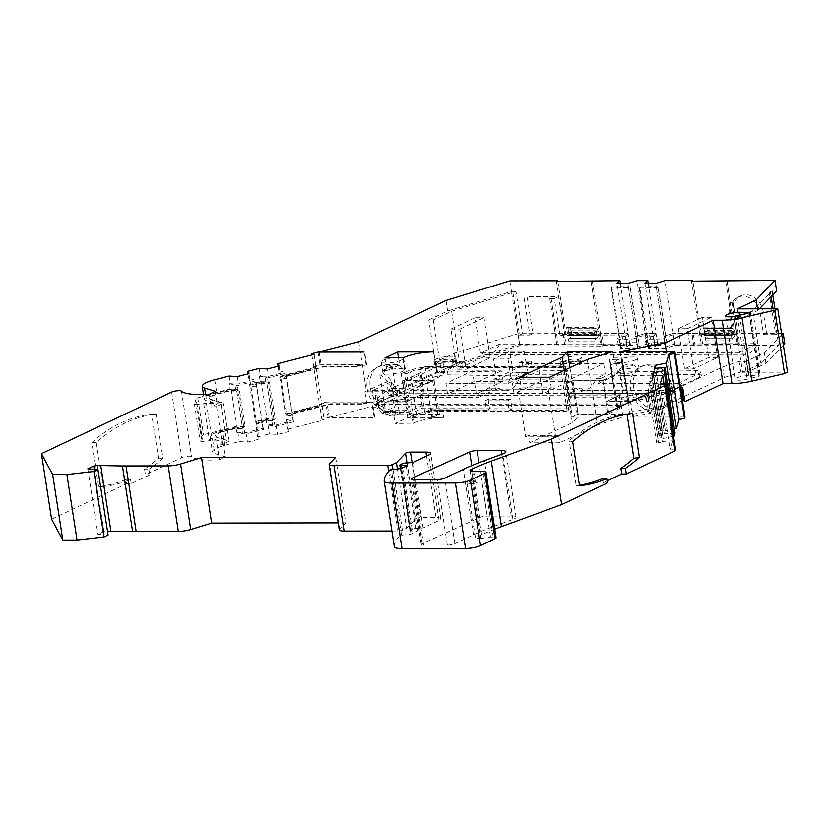 <?xml version="1.0" encoding="UTF-8"?>
<svg xmlns="http://www.w3.org/2000/svg" width="829" height="829" viewBox="0 0 829 829"><rect width="100%" height="100%" fill="white"/><g stroke="black" fill="none" stroke-linecap="round" stroke-linejoin="round"><path stroke-width="0.62" stroke-dasharray="4.14 3.11" d="M632.05 365.63A5.471 1.161 -8.8 0 0 632.786 364.573A5.471 1.161 -8.8 0 0 628.465 364.345A5.471 1.161 -8.8 0 0 623.056 365.651A5.471 1.161 -8.8 0 0 622.237 366.2A5.471 1.161 -8.8 0 0 625.501 367.029A5.471 1.161 -8.8 0 0 632.05 365.63M619.377 370.936A10.943 2.332 171.2 0 1 630.185 368.325A10.943 2.332 171.2 0 1 638.848 368.781A10.943 2.332 171.2 0 1 639.18 369.247A10.943 2.332 171.2 0 1 637.356 370.905A10.943 2.332 171.2 0 1 625.398 373.63A10.943 2.332 171.2 0 1 617.553 372.594A10.943 2.332 171.2 0 1 617.74 372.055A10.943 2.332 171.2 0 1 619.377 370.936M397.433 366.024A5.471 1.161 -8.8 0 0 398.179 364.967A5.471 1.161 -8.8 0 0 393.848 364.739A5.471 1.161 -8.8 0 0 388.449 366.045A5.471 1.161 -8.8 0 0 387.62 366.605A5.471 1.161 -8.8 0 0 390.894 367.434A5.471 1.161 -8.8 0 0 397.433 366.024M384.77 371.33A10.943 2.332 171.2 0 1 395.578 368.729A10.943 2.332 171.2 0 1 404.231 369.185A10.943 2.332 171.2 0 1 404.573 369.641A10.943 2.332 171.2 0 1 402.749 371.299A10.943 2.332 171.2 0 1 390.78 374.024A10.943 2.332 171.2 0 1 382.946 372.988A10.943 2.332 171.2 0 1 383.122 372.449A10.943 2.332 171.2 0 1 384.77 371.33M406.832 397.713A10.943 2.332 -8.8 0 0 408.656 396.055A10.943 2.332 -8.8 0 0 400.821 395.029A10.943 2.332 -8.8 0 0 388.853 397.744A10.943 2.332 -8.8 0 0 387.029 399.402A10.943 2.332 -8.8 0 0 394.873 400.438A10.943 2.332 -8.8 0 0 406.832 397.713A10.943 2.332 171.2 0 1 394.873 400.438A10.943 2.332 171.2 0 1 387.029 399.402A10.943 2.332 171.2 0 1 388.853 397.744A10.943 2.332 171.2 0 1 400.821 395.029A10.943 2.332 171.2 0 1 408.656 396.055A10.943 2.332 171.2 0 1 406.832 397.713M641.449 397.319A10.943 2.332 -8.8 0 0 643.273 395.661A10.943 2.332 -8.8 0 0 635.428 394.625A10.943 2.332 -8.8 0 0 623.47 397.35A10.943 2.332 -8.8 0 0 621.646 399.008A10.943 2.332 -8.8 0 0 629.48 400.034A10.943 2.332 -8.8 0 0 641.449 397.319A10.943 2.332 171.2 0 1 629.48 400.034A10.943 2.332 171.2 0 1 621.646 399.008A10.943 2.332 171.2 0 1 623.47 397.35A10.943 2.332 171.2 0 1 635.428 394.625A10.943 2.332 171.2 0 1 643.273 395.661A10.943 2.332 171.2 0 1 641.449 397.319M664.443 342.615L654.558 342.636A5.471 1.161 -8.8 0 0 648.92 343.413A5.471 1.161 -8.8 0 0 646.143 344.895A5.471 1.161 -8.8 0 0 648.537 345.486L658.423 345.465A5.471 1.161 -8.8 0 0 665.925 344.035A5.471 1.161 -8.8 0 0 666.837 343.206A5.471 1.161 -8.8 0 0 664.443 342.615L663.459 336.284L673.075 333.424L700.94 333.382L699.116 334.242A1.098 0.622 -90.1 0 1 699.79 334.667L701.313 344.543L702.577 343.942L692.857 281.155M636.579 342.667L626.693 342.688A5.471 1.161 -8.8 0 0 621.056 343.465A5.471 1.161 -8.8 0 0 618.268 344.947A5.471 1.161 -8.8 0 0 620.672 345.527L630.558 345.517A5.471 1.161 -8.8 0 0 638.061 344.087A5.471 1.161 -8.8 0 0 638.972 343.258A5.471 1.161 -8.8 0 0 636.579 342.667L635.594 336.325L645.211 333.476L655.998 333.455L653.573 336.294A5.471 1.161 -8.8 0 0 647.936 337.082A5.471 1.161 -8.8 0 0 645.159 338.553A5.471 1.161 -8.8 0 0 647.553 339.144L657.438 339.123A5.471 1.161 -8.8 0 0 664.951 337.693A5.471 1.161 -8.8 0 0 665.863 336.864A5.471 1.161 -8.8 0 0 663.459 336.284M592.269 280.73L600.445 333.548L628.133 333.507L629.771 344.066L601.906 344.118L600.642 344.709L599.108 334.833A1.098 0.622 89.9 0 0 598.434 334.419L600.269 333.548L628.133 333.507L625.708 336.346A5.471 1.161 -8.8 0 0 620.071 337.123A5.471 1.161 -8.8 0 0 617.294 338.605A5.471 1.161 -8.8 0 0 619.688 339.196L629.574 339.175A5.471 1.161 -8.8 0 0 637.076 337.745A5.471 1.161 -8.8 0 0 637.988 336.916A5.471 1.161 -8.8 0 0 635.594 336.325M580.435 388.055L568.974 393.464L642.682 393.34A17.502 3.73 -8.8 0 0 666.703 388.76L698.909 373.527A10.943 2.332 -8.8 0 0 700.733 371.869A10.943 2.332 -8.8 0 0 695.448 370.698L613.999 372.169L600.859 378.387A29.543 16.839 -90.1 0 1 598.051 383.682L681.645 383.547A29.543 16.839 -90.1 0 1 670.858 390.428A29.543 16.839 -90.1 0 1 667.987 390.003L584.393 390.148A29.543 16.839 -90.1 0 1 580.435 388.055L575.865 388.055L572.476 389.661L495.504 389.785L498.892 388.19L489.638 388.2A29.543 16.839 89.9 0 0 493.597 390.304L478.758 397.319L478.188 393.62L489.638 388.2M600.859 378.387L596.3 378.397A29.543 16.839 -90.1 0 1 582.694 390.583A29.543 16.839 -90.1 0 1 575.865 388.055M705.023 335.268L732.649 334.906L705.686 334.957A1.648 0.933 89.9 0 0 706.308 333.134A1.648 0.933 89.9 0 0 705.375 331.755A1.648 0.933 89.9 0 0 705.189 331.787L704.702 328.616A4.933 2.819 -90.1 0 1 705.396 328.471A4.933 2.819 -90.1 0 1 708.184 332.719A4.933 2.819 -90.1 0 1 706.173 338.149L733.147 338.108A4.933 2.819 89.9 0 0 735.157 332.667A4.933 2.819 89.9 0 0 732.359 328.419A4.933 2.819 89.9 0 0 731.665 328.574L732.162 331.745A1.648 0.933 -90.1 0 1 732.339 331.714A1.648 0.933 -90.1 0 1 733.271 333.082A1.648 0.933 -90.1 0 1 732.649 334.906L731.986 335.227A1.098 0.622 -90.1 0 1 731.282 334.709A1.098 0.622 -90.1 0 0 731.251 334.615L732.204 340.792A2.186 1.243 -90.1 0 1 733.085 338.108L706.111 338.159A2.186 1.243 89.9 0 0 705.241 340.833L704.277 334.657A1.098 0.622 -90.1 0 1 704.318 334.75A1.098 0.622 89.9 0 0 705.023 335.268L731.986 335.227M733.147 338.108L706.111 338.159M568.393 335.496L596.02 335.144L569.046 335.185A1.648 0.933 89.9 0 0 569.668 333.362A1.648 0.933 89.9 0 0 568.746 331.983A1.648 0.933 89.9 0 0 568.559 332.014L568.072 328.854A4.933 2.819 -90.1 0 1 568.756 328.698A4.933 2.819 -90.1 0 1 571.554 332.947A4.933 2.819 -90.1 0 1 569.544 338.377L596.507 338.336A4.933 2.819 89.9 0 0 598.517 332.906A4.933 2.819 89.9 0 0 595.73 328.647A4.933 2.819 89.9 0 0 595.035 328.802L595.523 331.973A1.648 0.933 -90.1 0 1 595.709 331.942A1.648 0.933 -90.1 0 1 596.642 333.31A1.648 0.933 -90.1 0 1 596.02 335.144L595.357 335.455A1.098 0.622 -90.1 0 1 594.652 334.937A1.098 0.622 -90.1 0 0 594.611 334.843L595.574 341.02A2.186 1.243 -90.1 0 1 596.445 338.336L569.482 338.387A2.186 1.243 89.9 0 0 568.601 341.071L567.647 334.885A1.098 0.622 89.9 0 1 567.678 334.989A1.098 0.622 89.9 0 0 568.393 335.496L595.357 335.455M569.544 338.377L596.445 338.336M784.825 343.807L738.535 343.88L737.271 344.481L735.737 334.605L731.251 334.615M737.271 344.481L701.313 344.543M704.277 334.657L699.79 334.667M498.892 388.19A29.543 16.839 89.9 0 0 505.731 390.708A29.543 16.839 89.9 0 0 519.327 378.521L528.27 374.293L605.243 374.159L596.3 378.397M519.327 378.521L510.073 378.542L523.213 372.325L447.411 371.123A10.943 2.332 -8.8 0 0 431.93 373.983L399.723 389.215A17.502 3.73 -8.8 0 0 396.811 391.868A17.502 3.73 -8.8 0 0 404.479 393.744L478.188 393.62M739.064 352.418L757.519 343.693A28.445 16.217 -90.1 0 1 744.908 354.315A28.445 16.217 -90.1 0 1 739.064 352.418L481.079 352.853L499.535 344.128L757.519 343.693M490.219 357.848L481.224 357.869L457.152 369.257L466.136 369.247L490.219 357.848L484.001 317.704L475.017 317.725L481.224 357.869M684.567 368.874L693.562 368.853L717.634 357.465L708.65 357.486L684.567 368.874L678.35 328.73L687.345 328.709L693.562 368.853M781.757 334.729L764.317 352.76L746.069 361.392L739.085 361.403L722.629 366.967L672.609 390.625L663.563 398.303L646.744 401.516L646.257 398.345L630.724 401.309L606.952 401.35L620.797 394.801L420.344 395.143L406.5 401.692L382.729 401.723L379.651 398.801L391.537 396.531L385.858 391.112L435.878 367.454L442.924 361.9L435.95 361.921L454.199 353.289L518.021 333.693L564.311 333.61L562.487 334.47A1.098 0.622 -90.1 0 1 563.15 334.895L567.647 334.885M646.257 398.345L643.905 396.107L646.744 401.516M672.609 390.625L643.905 396.107M735.737 334.605A1.098 0.622 -90.1 0 0 735.074 334.18L736.898 333.32L781.519 333.248M599.108 334.833L594.611 334.843M600.642 344.709L564.684 344.771L563.15 334.895M738.535 343.88L733.624 312.191A18.051 14.321 64.7 0 1 740.743 295.849A18.051 14.321 64.7 0 1 763.291 312.139L766.566 333.268L778.7 333.248L775.685 334.667L769.146 292.409L770.493 292.409L752.753 310.761L734.432 319.424L742.608 372.252L787.55 372.169M601.906 344.118L600.269 333.548M510.073 378.542A29.543 16.839 89.9 0 1 507.265 383.837L523.783 376.024L523.213 372.325M584.393 390.148L569.544 397.164L643.252 397.039A17.502 3.73 -8.8 0 0 667.272 392.459L699.479 377.226A10.943 2.332 -8.8 0 0 701.303 375.568A10.943 2.332 -8.8 0 0 696.018 374.397L614.579 375.869L598.051 383.682M614.579 375.869L613.999 372.169M783.384 345.289L765.955 363.33L747.706 371.952L740.722 371.972L724.256 377.537L664.713 405.702L632.361 411.868L608.59 411.909L622.434 405.36L421.982 405.702L408.127 412.251L384.366 412.293L377.962 406.189L376.822 398.79L380.148 401.961L379.651 398.801M384.366 412.293L382.729 401.723M385.858 391.112L376.822 398.79M377.962 406.189L437.515 378.024L435.878 367.454M654.558 342.636L653.573 336.294M629.771 344.066L626.89 346.905L637.677 346.895L646.848 344.035L657.635 344.025L654.765 346.864L665.542 346.843L663.915 336.284M654.765 346.864L653.128 336.294M626.693 342.688L625.708 336.346M637.677 346.895L636.05 336.325M626.89 346.905L625.263 336.346A5.471 1.161 -8.8 0 0 619.574 337.268L611.885 287.611L611.377 288.119L630.175 287.58L637.853 337.237L645.387 334.895L649.801 334.885L647.439 337.216L639.75 287.57L639.242 288.077L658.039 287.539L665.728 337.185L673.252 334.843L732.629 335.341L736.898 333.32L733.841 333.921L673.075 333.424L674.713 343.994L702.577 343.942M437.515 378.024L444.562 372.47L437.577 372.48L455.826 363.848L519.648 344.253L565.948 344.18L564.311 333.61L565.927 333.61L557.844 281.383M519.648 344.253L518.021 333.693M646.848 344.035L645.211 333.476L655.998 333.455L653.117 336.305A5.471 1.161 -8.8 0 0 647.439 337.216M657.635 344.025L648.257 283.466M665.542 346.843L674.713 343.994M765.955 363.33L764.317 352.76M747.706 371.952L746.069 361.392M740.722 371.972L739.085 361.403M724.256 377.537L722.629 366.967M664.713 405.702L663.563 398.303M632.361 411.868L630.724 401.309M608.59 411.909L606.952 401.35M622.434 405.36L620.797 394.801M421.982 405.702L420.344 395.143M408.127 412.251L406.5 401.692M444.562 372.47L442.924 361.9M437.577 372.48L435.95 361.921M455.826 363.848L454.199 353.289M564.684 344.771L565.948 344.18M523.783 376.024L447.992 374.822A10.943 2.332 -8.8 0 0 432.51 377.682L400.293 392.915A17.502 3.73 -8.8 0 0 397.381 395.568A17.502 3.73 -8.8 0 0 405.049 397.443L478.758 397.319M507.265 383.837L423.66 383.982L410.003 390.438L493.597 390.304M569.544 397.164L568.974 393.464M681.645 383.547L667.987 390.003M391.537 396.531L380.148 401.961M475.017 317.725L450.935 329.113L457.152 369.257M450.935 329.113L459.919 329.092L466.136 369.247M459.919 329.092L484.001 317.704M687.345 328.709L711.427 317.32L717.634 357.465M711.427 317.32L702.432 317.341L708.65 357.486M702.432 317.341L678.35 328.73M499.535 344.128A28.445 16.217 -90.1 0 1 486.924 354.75A28.445 16.217 -90.1 0 1 481.079 352.853M423.66 383.982A29.543 16.839 -90.1 0 1 412.873 390.873A29.543 16.839 -90.1 0 1 410.003 390.438M571.077 330.823L598.051 330.781A4.933 2.819 89.9 0 0 595.73 328.647A4.933 2.819 89.9 0 0 595.035 328.802L568.072 328.854A4.933 2.819 -90.1 0 1 568.756 328.698A4.933 2.819 -90.1 0 1 571.077 330.823L567.896 332.336A1.098 0.622 89.9 0 0 567.461 333.672L566.476 327.331A2.186 1.243 89.9 0 0 567.689 328.958A2.186 1.243 89.9 0 0 568.01 328.875L594.973 328.833A2.186 1.243 -90.1 0 1 594.652 328.906A2.186 1.243 -90.1 0 1 593.45 327.289L594.424 333.631A1.098 0.622 -90.1 0 1 594.87 332.284L567.896 332.336M595.523 331.973L568.559 332.014M731.613 328.605L704.702 328.616A4.933 2.819 -90.1 0 1 705.396 328.471A4.933 2.819 -90.1 0 1 707.717 330.595L734.681 330.553A4.933 2.819 89.9 0 0 732.359 328.419A4.933 2.819 89.9 0 0 731.665 328.574L704.64 328.647L731.613 328.605A2.186 1.243 -90.1 0 1 731.282 328.678A2.186 1.243 -90.1 0 1 730.08 327.061L731.064 333.393A1.098 0.622 -90.1 0 1 731.499 332.056L704.526 332.097A1.098 0.622 89.9 0 0 704.09 333.445L703.106 327.103A2.186 1.243 89.9 0 0 704.318 328.719A2.186 1.243 89.9 0 0 704.64 328.647M732.162 331.745L705.189 331.787M526.633 363.724L603.605 363.599L570.839 379.091L493.866 379.226L526.633 363.724L528.27 374.293M603.605 363.599L605.243 374.159M570.839 379.091L572.476 389.661M493.866 379.226L495.504 389.785M256.575 386.283A5.471 1.161 -8.8 0 0 250.99 386.863L249.612 384.583L261.259 381.62L269.446 382.159L275.176 419.132L266.979 418.593L255.332 421.557L256.71 423.837A5.471 1.161 171.2 0 1 262.296 423.256L256.575 386.283L255.436 384.407L260.202 383.195L260.119 382.666L255.353 383.879L256.368 385.558L255.56 380.283L249.643 378.532L250.462 383.817L260.171 381.34L259.353 376.065L268.555 376.356L280.181 373.382L278.803 371.102L279.736 370.864L280.554 376.148L316.025 367.112L313.642 366.408L319.953 364.801L361.465 364.729L361.548 365.257L355.942 366.687L355.859 366.159L324.719 366.211L285.456 376.211L286.471 377.9L285.653 372.615L279.736 370.864M260.202 383.195L266.917 383.64L272.637 420.624A5.471 1.161 171.2 0 1 272.617 420.552A5.471 1.161 171.2 0 1 273.529 419.723A5.471 1.161 171.2 0 1 275.176 419.132M269.446 382.159A5.471 1.161 -8.8 0 0 267.808 382.749A5.471 1.161 -8.8 0 0 266.897 383.578A5.471 1.161 -8.8 0 0 266.917 383.64M220.773 402.842A28.445 6.062 171.2 0 1 206.38 402.956L203.747 403.619A6.57 1.399 171.2 0 1 194.4 403.785A6.57 1.399 171.2 0 1 195.489 402.79A6.57 1.399 171.2 0 1 196.722 402.303A32.828 6.995 171.2 0 1 195.634 400.873A32.828 6.995 171.2 0 1 197.768 397.796L231.167 389.278L239.353 389.827L245.083 426.8L236.887 426.261L203.488 434.769A32.828 6.995 -8.8 0 0 201.354 437.847A32.828 6.995 -8.8 0 0 202.442 439.287A6.57 1.399 -8.8 0 0 201.219 439.764A6.57 1.399 -8.8 0 0 200.121 440.759A6.57 1.399 -8.8 0 0 209.478 440.603L212.1 439.93A28.445 6.062 -8.8 0 0 226.493 439.826L220.773 402.842L211.509 400.034A18.601 3.958 171.2 0 1 209.685 398.697A18.601 3.958 171.2 0 1 224.483 392.449L230.11 390.863L230.027 390.335L224.4 391.92A18.601 3.958 -8.8 0 0 209.602 398.169A18.601 3.958 -8.8 0 0 211.426 399.505L223.302 403.112L216.535 406.583A45.906 9.782 171.2 0 1 211.26 406.987L217.167 403.961L206.556 400.739A24.072 5.129 171.2 0 1 204.203 399.008A24.072 5.129 171.2 0 1 208.214 395.36A24.072 5.129 171.2 0 1 216.69 392.428L230.079 389.008L229.26 383.723L238.451 384.014L250.089 381.05L248.71 378.77L249.643 378.532M230.11 390.863L236.825 391.309L242.545 428.292A5.471 1.161 171.2 0 1 242.524 428.22A5.471 1.161 171.2 0 1 243.436 427.391A5.471 1.161 171.2 0 1 245.083 426.8M239.353 389.827A5.471 1.161 -8.8 0 0 237.716 390.418A5.471 1.161 -8.8 0 0 236.804 391.247A5.471 1.161 -8.8 0 0 236.825 391.309M736.857 377.931A8.756 1.865 171.2 0 1 748.867 375.641L760.214 375.858L747.157 379.226A8.756 1.865 171.2 0 1 735.396 379.257A8.756 1.865 171.2 0 1 736.857 377.931M635.646 359.817A10.943 2.332 171.2 0 1 623.677 362.532A10.943 2.332 171.2 0 1 615.843 361.506A10.943 2.332 171.2 0 1 617.667 359.848A10.943 2.332 171.2 0 1 629.625 357.123A10.943 2.332 171.2 0 1 637.47 358.159A10.943 2.332 171.2 0 1 635.646 359.817M401.029 360.211A10.943 2.332 171.2 0 1 389.06 362.926A10.943 2.332 171.2 0 1 381.226 361.9A10.943 2.332 171.2 0 1 383.05 360.242A10.943 2.332 171.2 0 1 395.018 357.517A10.943 2.332 171.2 0 1 402.853 358.553A10.943 2.332 171.2 0 1 401.029 360.211M633.584 386.988A23.523 18.663 64.7 0 1 642.858 365.693A23.523 18.663 64.7 0 1 672.236 386.925A23.523 18.663 64.7 0 1 662.972 408.22A23.523 18.663 64.7 0 1 633.584 386.988M669.231 388.345A23.523 18.663 -115.3 0 0 639.843 367.112A23.523 18.663 -115.3 0 0 630.579 388.407A23.523 18.663 -115.3 0 0 659.957 409.64A23.523 18.663 -115.3 0 0 669.231 388.345M514.229 518.881A10.943 2.332 -8.8 0 0 516.052 517.223A10.943 2.332 -8.8 0 0 511.265 516.052L487.193 516.094A5.471 1.161 -8.8 0 0 479.773 517.493L422.22 543.689A5.471 1.161 -8.8 0 0 421.225 544.549A5.471 1.161 -8.8 0 0 423.629 545.14L447.359 545.099A5.471 1.161 -8.8 0 0 454.862 543.669L473.473 534.871A173.976 37.056 171.2 0 1 494.561 526.156L512.902 519.431A10.943 2.332 -8.8 0 0 514.229 518.881M212.442 438.779A24.072 5.129 171.2 0 1 210.089 437.038A24.072 5.129 171.2 0 1 214.1 433.391A24.072 5.129 171.2 0 1 222.576 430.458L224.866 445.246A24.072 5.129 -8.8 0 0 216.39 448.178A24.072 5.129 -8.8 0 0 212.379 451.826A24.072 5.129 -8.8 0 0 214.732 453.567L225.343 456.779L219.436 459.815L217.146 445.018L223.053 441.992L212.442 438.779L214.732 453.567M394.324 546.622A181.209 38.6 171.2 0 1 400.283 535.368L411.029 534.094L417.661 530.964L411.36 530.974A3.285 0.694 171.2 0 1 409.93 530.622A3.285 0.694 171.2 0 1 410.469 530.125L412.168 529.327A3.285 0.694 171.2 0 1 415.909 528.498L423.101 527.969L439.038 520.425A10.943 2.332 -8.8 0 0 440.862 518.767A10.943 2.332 -8.8 0 0 436.075 517.597L420.614 517.617A3.285 0.694 -8.8 0 0 416.106 518.477A3.285 0.694 -8.8 0 0 415.65 518.767L406.573 528.156L402.397 530.135A3.285 0.694 171.2 0 1 397.889 530.995L391.899 531.006M665.728 337.185A5.471 1.161 -8.8 0 0 665.863 336.864A5.471 1.161 -8.8 0 0 663.894 336.284L673.075 333.424L664.899 280.606M637.853 337.237A5.471 1.161 -8.8 0 0 637.988 336.916A5.471 1.161 -8.8 0 0 636.019 336.336L645.211 333.476L637.035 280.648M509.835 280.865L511.472 291.435L447.65 311.03L428.8 319.942L433.298 319.932L451.618 311.269L515.97 291.425L522.508 333.683L532.85 333.662L527.13 296.689L558.591 296.637L564.311 333.61L560.041 335.631L554.311 298.658L558.591 296.637M511.472 291.435L515.97 291.425M666.361 351.527L672.733 392.677L648.071 397.381L644.931 394.376L645.418 397.547L646.465 398.542L630.496 401.588L606.351 401.63L603.077 380.501L619.636 372.252L622.911 393.381L619.294 395.081L621.263 407.764L608.02 414.023L577.968 414.075L571.347 417.215L570.197 409.816L571.098 409.816L567.015 383.402L573.026 380.552L578.269 414.365L572.248 417.205L571.098 409.816L572 409.816L568.984 411.236L562.197 367.392L528.871 367.444L528.135 362.698L519.151 362.708L519.887 367.465L462.354 367.558L461.618 362.812L452.634 362.822L453.37 367.579L432.759 367.61A16.414 3.492 -8.8 0 0 410.241 371.91L406.635 373.61L401.236 373.62L404.251 372.2L406.542 386.988L403.526 388.418L391.464 388.438L394.469 387.008L406.542 386.988M571.347 417.215L572.248 417.205M367.278 402.231L371.765 402.22L374.138 417.547L328.129 417.619L325.838 402.832L367.351 402.759L361.755 404.189L361.672 403.661L367.278 402.231L367.351 402.759M361.465 364.729L355.859 366.159M622.403 363.589A5.471 1.161 -8.8 0 0 622.382 363.527L621.657 362.18L627.864 402.324L628.6 403.682A5.471 1.161 171.2 0 1 628.62 403.733L622.403 363.589L614.6 363.61L613.947 359.382L610.082 360.563L617.45 404.78L616.279 403.682L609.408 359.309L613.812 357.962L612.828 351.62M616.952 404.935L616.279 403.682M361.755 404.189L330.616 404.241L291.342 414.251L291.259 413.723L292.388 415.588L286.668 378.615L285.539 376.739L324.802 366.739L355.942 366.687M324.802 366.739L324.719 366.211M285.539 376.739L285.456 376.211M255.436 384.407L255.353 383.879M224.193 392.376L224.11 391.848M224.483 392.449L224.4 391.92M394.469 387.008A23.523 18.663 -115.3 0 0 382.843 373.299L382.428 370.646L392.065 366.097L383.008 366.107A23.523 18.663 -115.3 0 0 376.47 367.558A23.523 18.663 -115.3 0 0 368.128 392.894A23.523 18.663 -115.3 0 0 390.044 411.536L399.091 411.526L389.464 416.075L389.05 413.433L386.045 414.852A23.523 18.663 -115.3 0 0 393.423 401.112L405.495 401.091L408.023 417.464L413.422 417.453L417.028 415.743A16.414 3.492 171.2 0 1 439.546 411.453L439.38 410.396A16.414 3.492 171.2 0 0 424.738 412.179L418.189 369.921A16.414 3.492 -8.8 0 1 432.842 368.138L560.487 367.921L567.026 410.179L509.047 410.282L507.576 400.77L485.1 400.811L488.115 399.391L510.581 399.35L512.053 408.852L570.041 408.759L567.026 410.179M439.546 411.453L568.984 411.236M439.38 410.396L486.571 410.314L485.1 400.811M87.791 468.841L97.926 534.332L108.081 535.047M97.926 469.546L107.438 530.974L103.894 531.513L97.926 534.332M335.631 457.349L345.776 522.85L338.211 522.861M339.31 529.907A10.943 2.332 171.2 0 1 339.61 529.223L345.776 522.85M397.392 468.851L406.573 528.156M423.101 527.969L412.956 462.468M417.661 530.964L407.516 465.463M411.029 534.094L400.894 468.592M401.495 534.798L391.35 469.297M400.283 535.368L390.148 469.867M482.198 538.518L480.882 538.518L472.385 483.587A14.114 3.005 -8.8 0 1 466.914 482.83L473.048 479.918A8.642 1.845 171.2 0 0 471.608 481.234A8.642 1.845 171.2 0 0 475.39 482.157L482.022 482.146A6.57 1.399 -8.8 0 0 473.691 483.576L482.198 538.518A6.57 1.399 171.2 0 1 490.519 537.088L493.224 537.078A6.57 1.399 171.2 0 1 496.094 537.783M659.998 384.563L670.133 450.064L675.531 449.349M664.039 384.024L672.837 440.841L670.133 450.064M223.053 441.992L225.343 456.779M236.783 432.323L245.975 432.614L257.612 429.65L256.234 427.37L257.166 427.132L263.083 428.873L263.446 429.484L244.918 434.199L236.783 432.323L235.964 427.039L222.566 430.458L224.856 445.246L239.26 441.577L247.446 442.126L259.083 439.163L257.705 436.883L269.352 433.909L277.549 434.458L289.176 431.494L287.798 429.215L324.201 419.93L321.818 419.225L328.129 417.619M287.259 419.464L293.539 421.816L275.021 426.531L266.876 424.655L276.078 424.945L287.704 421.982L286.326 419.702L287.259 419.464L286.451 414.179L321.911 405.143L324.201 419.93M321.911 405.143L319.528 404.438L321.818 419.225M319.528 404.438L325.838 402.832M413.08 423.432L411.94 416.044L412.541 415.754A21.886 4.663 -8.8 0 1 442.551 410.034L443.702 417.422A21.886 4.663 -8.8 0 0 413.681 423.153L395.101 423.464L407.744 417.484L406.604 410.096L393.962 416.075L395.101 423.464M652.122 375.92L662.267 441.422L672.837 440.841M653.428 375.848L663.127 438.479A5.471 1.161 -8.8 0 0 659.977 437.909L651.148 380.863L649.148 381.278L647.781 385.962L649.687 385.858L658.516 442.914A5.471 1.161 -8.8 0 0 662.267 441.422M673.521 436.313L663.127 438.479L654.299 381.423L653.428 384.376A5.471 1.161 171.2 0 1 649.687 385.858M654.35 368.304L664.495 433.805L675.065 433.225M655.656 368.231L665.355 430.852A5.471 1.161 -8.8 0 0 662.205 430.292L653.376 373.237L651.387 373.651L650.009 378.345L651.915 378.242L660.744 435.287A5.471 1.161 -8.8 0 0 664.495 433.805M674.402 428.976L665.355 430.852L656.527 373.806L655.666 376.749A5.471 1.161 171.2 0 1 651.915 378.242M433.557 351.921L435.764 366.19L456.375 366.149L453.37 367.579M402.946 357.931L405.153 372.2L405.754 371.91A21.886 4.663 171.2 0 1 435.764 366.19M569.969 367.661L577.637 417.205L572.352 422.666L564.259 370.356M555.637 436.79L548.28 389.257L518.229 389.298L525.596 436.842L555.637 436.79L558.653 435.37L528.601 435.422L529.752 442.821L572.352 422.666M558.653 435.37L559.793 442.769L529.752 442.821M549.658 377.268L551.295 387.827L521.244 387.879L519.607 377.319M219.436 459.805A45.906 9.782 171.2 0 1 191.592 456.592A5.471 1.161 -8.8 0 0 187.354 456.292A5.471 1.161 -8.8 0 0 181.779 457.608L145.396 474.82L144.526 469.152A262.596 149.717 89.9 0 0 158.484 458.178L151.686 414.262A262.596 149.717 89.9 0 0 91.791 442.593L98.589 486.509A262.596 149.717 89.9 0 0 126.07 479.349L126.733 483.639L131.231 483.639L149.894 474.81L145.396 474.82M214.721 379.755L216.68 392.428L214.721 379.744M215.198 391.278L217.167 403.961M209.302 394.314L211.26 406.987M311.87 354.988L313.642 366.408M317.984 352.118L319.953 364.801M314.067 354.429L316.025 367.112M587.295 359.465L597.44 424.966L622.962 417.122L621.335 406.562L617.429 407.754L616.776 403.526M51.595 519.182L126.733 483.639M384.967 357.962L386.925 370.646L399.568 364.667L398.531 357.941M364.004 352.045L366.045 365.247L361.548 365.257M276.078 424.945L277.549 434.458M267.881 424.407L269.352 433.909M287.704 421.982L289.176 431.494M286.326 419.702L287.798 429.215M237.788 432.064L239.26 441.577M245.975 432.614L247.446 442.126M257.612 429.65L259.083 439.163M256.234 427.37L257.705 436.883M257.166 427.132L256.348 421.847L266.057 419.37L266.876 424.655M247.954 373.91L248.71 378.77M248.949 373.661L250.089 381.05M237.312 376.625L238.451 384.014M229.115 376.076L230.265 383.475M278.047 366.242L278.803 371.102M279.041 365.993L280.181 373.382M267.404 368.957L268.555 376.356M259.218 368.408L260.358 375.806M494.758 529.171A164.121 34.963 -8.8 0 0 481.556 534.86L475.411 537.762L466.914 482.83M472.385 483.587L473.691 483.576M602.486 478.551L603.149 482.841L607.647 482.83M572.704 441.774L569.243 440.862L576.165 485.587L579.502 485.701M576.165 485.587A262.596 149.717 89.9 0 0 579.419 485.172M632.6 413.443L626.952 413.567A262.596 149.717 89.9 0 0 569.243 440.862M627.035 414.158L626.952 413.567M651.148 380.863A5.471 1.161 171.2 0 1 654.299 381.423M653.376 373.237A5.471 1.161 171.2 0 1 656.527 373.806M548.28 389.257L551.295 387.827M518.229 389.298L521.244 387.879M525.596 436.842L528.601 435.422M597.44 424.966L559.793 442.769M393.423 401.112L396.428 399.692L408.5 399.671L411.039 416.044L408.023 417.464M405.495 401.091L408.5 399.671M389.05 413.433A23.523 18.663 -115.3 0 0 396.428 399.692M393.962 416.075L389.464 416.075M406.604 410.096L393.05 410.117A23.523 18.663 64.7 0 1 371.143 391.475A23.523 18.663 64.7 0 1 379.475 366.138A23.523 18.663 64.7 0 1 386.024 364.687L399.568 364.667M382.428 370.646L386.925 370.646M391.464 388.438A23.523 18.663 -115.3 0 0 379.827 374.718L382.843 373.299M401.236 373.62L403.526 388.418M404.251 372.2L405.153 372.2M452.634 362.822L455.639 361.403L464.634 361.382L461.618 362.812M455.639 361.403L456.375 366.149M519.887 367.465L522.892 366.045L465.37 366.138L462.354 367.558M519.151 362.708L522.156 361.289L531.151 361.268L528.135 362.698M522.156 361.289L522.892 366.045M531.151 361.268L531.886 366.024L565.212 365.972L562.197 367.392M565.212 365.972L572 409.816M531.886 366.024L528.871 367.444M464.634 361.382L465.37 366.138M411.94 416.044L411.039 416.044M442.551 410.034L570.197 409.816L570.041 408.759M256.348 421.847L262.265 423.598L263.083 428.873M242.596 434.044L241.778 428.759L235.964 427.039M286.451 414.179L292.357 415.93L293.176 421.205M272.689 426.375L271.871 421.091L266.057 419.37M259.353 376.065L267.498 377.931L286.015 373.216L285.653 372.615M280.554 376.148L286.471 377.9M265.166 377.775L265.985 383.06L260.171 381.34M229.26 383.723L237.395 385.599L255.923 380.884L255.56 380.283M250.462 383.817L256.368 385.558M235.073 385.444L235.892 390.728L230.079 389.008M265.985 383.06L260.119 382.666M235.892 390.728L230.027 390.335M216.535 406.583L222.421 444.613A45.906 9.782 171.2 0 1 217.146 445.018M291.342 414.251L292.357 415.93M271.871 421.091L266.005 420.707L261.249 421.92L262.265 423.598M241.778 428.759L235.913 428.365L230.296 429.95A18.601 3.958 -8.8 0 0 215.499 436.199A18.601 3.958 -8.8 0 0 217.312 437.546L229.187 441.142L222.421 444.613M648.071 397.381L650.527 413.225L630.154 417.111L684.992 417.018M660.744 435.287L658.837 435.391L660.216 430.707L662.205 430.292M658.516 442.914L656.609 443.018L657.988 438.323L659.977 437.909M603.149 482.841L607.346 480.861M480.882 538.518A14.114 3.005 171.2 0 1 475.411 537.762M374.739 417.256L372.366 401.941L326.875 402.013L329.248 417.339L374.138 417.547M329.248 417.339L367.361 407.63L378.863 407.609L376.894 394.925L393.816 394.894A16.414 3.492 -8.8 0 1 399.537 393.962L399.05 390.791A16.414 3.492 -8.8 0 0 393.329 391.734L393.816 394.894M437.909 414.604L432.676 380.791L426.655 383.64L431.888 417.443L437.909 414.604L383.713 414.687L377.143 408.417L378.863 407.609M431.888 417.443L407.744 417.484M424.738 412.179L431.474 408.998L432.779 417.443L443.702 417.422M432.779 417.443L439.401 414.313L409.36 414.365L422.603 408.096L621.263 407.764M650.527 413.225L648.423 411.225L632.454 414.272L578.269 414.365M622.962 417.122L577.637 417.205M149.894 474.81L149.013 469.152L144.526 469.152M126.07 479.349L130.567 479.349A262.596 149.717 -90.1 0 1 103.086 486.499L96.288 442.582A262.596 149.717 -90.1 0 1 156.184 414.251L162.981 458.168L158.484 458.178M156.184 414.251L151.686 414.262M103.086 486.499L98.589 486.509M96.288 442.582L91.791 442.593M130.567 479.349L131.231 483.639M162.981 458.168A262.596 149.717 -90.1 0 1 149.013 469.152M620.019 351.61L629.149 403.588A6.021 1.285 171.2 0 1 629.18 403.682A6.021 1.285 171.2 0 1 629.18 403.733L622.31 359.361A6.021 1.285 171.2 0 0 622.31 359.309L629.18 403.682M628.465 402.324L627.864 402.324L630.154 417.111M621.595 357.952L622.278 359.216A6.021 1.285 171.2 0 1 622.31 359.309M610.082 360.563L609.408 359.309M613.812 357.962L620.994 357.952L621.657 362.18L609.916 362.19L611.232 364.636L617.45 404.78M613.947 359.382L622.31 359.361M628.62 403.733L629.18 403.733M261.249 421.92L262.296 423.256M263.446 429.484L255.923 380.884M244.918 434.199L237.395 385.599M235.913 428.365L235.83 427.837L230.213 429.422A18.601 3.958 -8.8 0 0 215.416 435.671A18.601 3.958 -8.8 0 0 217.229 437.018L226.493 439.826M242.545 428.292L235.83 427.837M293.539 421.816L286.015 373.216M275.021 426.531L267.498 377.931M266.005 420.707L265.922 420.179L261.166 421.391M272.637 420.624L265.922 420.179M361.672 403.661L330.533 403.713L291.259 413.723M330.616 404.241L330.533 403.713M229.996 429.878L229.913 429.349M230.296 429.95L230.213 429.422M229.187 441.142L223.302 403.112M386.045 414.852L379.827 374.718M413.422 417.453L406.635 373.61M399.091 411.526L392.065 366.097M614.6 363.61L611.232 364.636M656.609 443.018L647.781 385.962M657.988 438.323L649.148 381.278M658.837 435.391L650.009 378.345M660.216 430.707L651.387 373.651M431.474 408.998L489.587 408.894L486.571 410.314M619.636 372.252L602.776 380.221L572.735 380.273L567.015 383.402M560.487 367.921L563.492 366.501L566.114 383.402M572.735 380.273L577.968 414.075M602.776 380.221L608.02 414.023M619.294 395.081L420.635 395.423L424.251 393.713L420.977 372.584L402.625 380.843L405.899 401.972L381.754 402.013L375.174 395.744L376.894 394.925M420.635 395.423L422.603 408.096M439.401 414.313L434.168 380.501L404.127 380.552L409.36 414.365M404.127 380.552L420.977 372.584M563.492 366.501L424.935 366.739L418.189 369.921M424.935 366.739L427.546 383.64L434.168 380.501M622.911 393.381L424.251 393.713M488.115 399.391L489.587 408.894M512.053 408.852L509.047 410.282M510.581 399.35L507.576 400.77M594.973 328.833L568.01 328.875M707.717 330.595L704.526 332.097M734.681 330.553L731.499 332.056M598.051 330.781L594.87 332.284M591.004 281.321L599.18 334.149L564.663 334.201L556.487 281.383M564.663 334.201L565.927 333.61M599.18 334.149L600.445 333.548M699.676 333.973L691.5 281.155M726.929 280.503L735.105 333.32M725.665 281.093L733.841 333.921M405.899 401.972L423.35 393.713L399.982 393.754L399.05 390.791M393.329 391.734L364.905 391.775L367.361 407.63M399.495 390.583L372.522 390.635L391.184 381.806L386.687 381.806L388.822 395.547L393.309 395.537L391.184 381.806M364.905 391.775L386.687 381.806M645.418 397.547A16.414 3.492 -8.8 0 0 648.682 394.822A16.414 3.492 -8.8 0 0 647.045 393.63L648.589 393.329L648.102 390.169L646.547 390.459L647.045 393.63M644.931 394.376A16.414 3.492 -8.8 0 0 648.185 391.651A16.414 3.492 -8.8 0 0 646.547 390.459M646.465 398.542L648.423 411.225M682.754 387.941L681.262 386.521L673.656 390.117L648.102 390.169M672.733 392.677L680.64 388.936M681.262 386.521L681.573 388.5M423.35 393.713L420.085 372.584M648.589 393.329L623.812 393.371L606.351 401.63M620.538 372.242L623.812 393.371M617.429 407.754L616.786 406.562L621.335 406.562M319.155 352.118L321.155 365.04L366.646 364.967L364.605 351.755M366.045 365.247L366.646 364.967M372.366 401.941L371.765 402.22M554.311 298.658L549.814 298.668L551.078 298.067L524.115 298.108L527.13 296.689M524.115 298.108L529.835 335.092L532.85 333.662M766.566 333.268L763.55 334.688L760.286 313.559A18.051 14.321 -115.3 0 0 737.727 297.269A18.051 14.321 -115.3 0 0 733.178 301.103L731.914 301.704A18.051 14.321 -115.3 0 0 729.354 314.212L732.629 335.341M560.041 335.631L621.937 334.937L619.574 337.268M620.393 283.518L628.133 333.507L625.253 336.356L617.077 283.518M655.739 283.456L656.226 286.627L645.439 286.647L644.952 283.477M639.75 287.57A5.471 1.161 171.2 0 1 645.428 286.647L653.117 336.305M663.894 336.284L656.205 286.637A5.471 1.161 171.2 0 1 658.174 287.217A5.471 1.161 171.2 0 1 658.039 287.539M627.864 283.508L628.361 286.668L617.574 286.689A5.471 1.161 171.2 0 0 611.885 287.611M628.361 286.668L628.341 286.679A5.471 1.161 171.2 0 1 630.309 287.259A5.471 1.161 171.2 0 1 630.175 287.58M433.298 319.932L441.474 372.76L436.976 372.77L428.8 319.942M375.174 395.744L377.143 408.417M381.754 402.013L383.713 414.687M630.496 401.588L632.454 414.272M609.916 362.19L616.786 406.562M326.875 402.013L319.445 403.91L321.828 404.614L285.425 413.889L286.803 416.168A5.471 1.161 171.2 0 1 292.388 415.588M286.668 378.615A5.471 1.161 -8.8 0 0 281.083 379.195L279.705 376.915L316.108 367.641L313.725 366.936L319.445 403.91M313.725 366.936L321.155 365.04M358.76 341.735L366.449 391.381M446.012 300.461L447.65 311.03M388.822 395.547L436.976 372.77M757.509 308.823L757.768 310.502L759.405 308.813M757.768 310.502L738.919 319.414L734.432 319.424M737.282 308.854L738.919 319.414M769.146 292.409L772.151 290.989L776.649 290.979M772.151 290.989L772.773 294.989M774.908 308.792L778.7 333.248M512.964 292.844L519.503 335.103L522.508 333.683M628.341 286.679L636.019 336.336M763.55 334.688L775.685 334.667M519.503 335.103L529.835 335.092M281.083 379.195L286.803 416.168M279.705 376.915L285.425 413.889M316.108 367.641L321.828 404.614M603.077 380.501L573.026 380.552M432.676 380.791L402.625 380.843M426.655 383.64L427.546 383.64M682.464 400.697L675.78 403.858L374.646 404.365L393.309 395.537M441.474 372.76L459.794 364.097L519.793 345.672L602.123 346.128L603.388 345.527L623.574 345.496L620.693 348.335L637.864 348.315L647.024 345.455L651.439 345.444L648.558 348.294L665.728 348.263L674.889 345.413L738.753 345.9L740.017 345.299L778.669 345.237L760.929 363.589L742.608 372.252M231.167 389.278L236.887 426.261M197.768 397.796L203.488 434.769M196.722 402.303L202.442 439.287M206.38 402.956L212.1 439.93M261.259 381.62L266.979 418.593M249.612 384.583L255.332 421.557M250.99 386.863L256.71 423.837M673.656 390.117L675.78 403.858M372.522 390.635L374.646 404.365M551.078 298.067L558.445 345.61M511.617 292.844L519.793 345.672M770.493 292.409L771.157 296.668M773.032 308.792L778.669 345.237M733.178 301.103L740.017 345.299M673.252 334.843L674.889 345.413M656.402 288.046L665.728 348.263M649.801 334.885L651.439 345.444M639.242 288.077L648.558 348.294M645.387 334.895L647.024 345.455M628.537 288.088L637.864 348.315M621.937 334.937L623.574 345.496M611.377 288.119L620.693 348.335M752.753 310.761L760.929 363.589M451.618 311.269L459.794 364.097M600.486 335.569L602.123 346.128M549.814 298.668L557.181 346.201M601.75 334.968L603.388 345.527M693.438 334.812L695.075 345.372M692.174 335.413L693.811 345.973M731.914 301.704L738.753 345.9M474.053 381.475L472.426 370.915L501.182 370.864L502.82 381.423L474.053 381.475L447.567 394.003L445.929 383.444L472.426 370.915M501.182 370.864L474.696 383.392L445.929 383.444M474.696 383.392L476.333 393.951L502.82 381.423M447.567 394.003L476.333 393.951M569.336 381.319L540.581 381.361L538.943 370.801L567.71 370.75L569.336 381.319L542.85 393.848L514.084 393.889L512.457 383.33L538.943 370.801M567.71 370.75L541.213 383.278L512.457 383.33M541.213 383.278L542.85 393.848M540.581 381.361L514.084 393.889M527.503 372.408L513.12 372.428L509.845 351.299L524.229 351.278L527.503 372.408L511.244 380.096L496.861 380.117L493.597 358.988L509.845 351.299M524.229 351.278L507.98 358.967L493.597 358.988M507.98 358.967L511.244 380.096M513.12 372.428L496.861 380.117M451.598 361.216A7.658 1.627 -8.8 0 0 452.634 359.734A7.658 1.627 -8.8 0 0 446.572 359.413A7.658 1.627 -8.8 0 0 439.007 361.237A7.658 1.627 -8.8 0 0 437.857 362.024A7.658 1.627 -8.8 0 0 442.437 363.185A7.658 1.627 -8.8 0 0 451.598 361.216M436.8 364.418A10.943 2.332 171.2 0 1 447.608 361.807A10.943 2.332 171.2 0 1 456.271 362.263A10.943 2.332 171.2 0 1 456.603 362.729A10.943 2.332 171.2 0 1 454.779 364.387A10.943 2.332 171.2 0 1 442.821 367.102A10.943 2.332 171.2 0 1 434.976 366.076A10.943 2.332 171.2 0 1 435.163 365.527A10.943 2.332 171.2 0 1 436.8 364.418M453.96 359.102A10.943 2.332 171.2 0 1 442.002 361.827A10.943 2.332 171.2 0 1 434.158 360.791A10.943 2.332 171.2 0 1 435.981 359.133A10.943 2.332 171.2 0 1 447.95 356.408A10.943 2.332 171.2 0 1 455.784 357.444A10.943 2.332 171.2 0 1 453.96 359.102M577.44 361.009A7.658 1.627 -8.8 0 0 578.476 359.527A7.658 1.627 -8.8 0 0 572.414 359.206A7.658 1.627 -8.8 0 0 564.85 361.029A7.658 1.627 -8.8 0 0 563.71 361.807A7.658 1.627 -8.8 0 0 568.279 362.967A7.658 1.627 -8.8 0 0 577.44 361.009M562.653 364.2A10.943 2.332 171.2 0 1 573.45 361.599A10.943 2.332 171.2 0 1 582.113 362.055A10.943 2.332 171.2 0 1 582.445 362.511A10.943 2.332 171.2 0 1 580.621 364.169A10.943 2.332 171.2 0 1 568.663 366.895A10.943 2.332 171.2 0 1 560.829 365.858A10.943 2.332 171.2 0 1 561.005 365.32A10.943 2.332 171.2 0 1 562.653 364.2M579.813 358.895A10.943 2.332 171.2 0 1 567.844 361.61A10.943 2.332 171.2 0 1 560.01 360.584A10.943 2.332 171.2 0 1 561.834 358.916A10.943 2.332 171.2 0 1 573.792 356.201A10.943 2.332 171.2 0 1 581.637 357.226A10.943 2.332 171.2 0 1 579.813 358.895M705.241 340.833L732.204 340.792M735.074 334.18L699.116 334.242M562.487 334.47L598.434 334.419M568.601 341.071L595.574 341.02M447.992 374.822L447.411 371.123M432.51 377.682L431.93 373.983M405.049 397.443L404.479 393.744M400.293 392.915L399.723 389.215M699.479 377.226L698.909 373.527M696.018 374.397L695.448 370.698M667.272 392.459L666.703 388.76M643.252 397.039L642.682 393.34M620.672 345.527L619.688 339.196M630.558 345.517L629.574 339.175M648.537 345.486L647.553 339.144M658.423 345.465L657.438 339.123M567.678 334.989L594.652 334.937M704.318 334.75L731.282 334.709M203.747 403.619L209.478 440.603M739.53 315.331L748.867 375.641M511.265 516.052L501.7 454.323M205.592 394.49L206.556 400.739M412.086 462.53L420.614 517.617M211.509 400.034L211.426 399.505M432.842 368.138L432.759 367.61M417.028 415.743L410.241 371.91M94.257 469.287L103.894 531.513M339.61 529.223L329.476 463.722M388.666 471.4L397.889 530.995M392.956 469.183L402.397 530.135M407.008 462.903L415.65 518.767M436.075 517.597L426.541 456.043M439.038 520.425L428.904 454.924M415.909 528.498L405.775 462.996M412.168 529.327L402.024 463.825M410.469 530.125L400.334 464.623M411.36 530.974L401.65 468.24M493.224 537.078L483.079 471.577M412.541 415.754L413.681 423.153M403.547 357.651L405.754 371.91M171.644 392.107L181.779 457.608M181.447 391.091L191.592 456.592M481.556 534.86L471.742 471.483M482.022 482.146L490.519 537.088M475.39 482.157L473.753 471.597M390.044 411.536L393.05 410.117M383.008 366.107L386.024 364.687M512.902 519.431L502.757 453.929M494.561 526.156L484.416 460.655M473.473 534.871L463.328 469.369M454.862 543.669L444.717 478.167M447.359 545.099L437.215 479.597M423.629 545.14L413.484 479.639M422.22 543.689L412.293 479.576M479.773 517.493L471.742 465.618M487.193 516.094L478.934 462.717M622.278 359.216L629.149 403.588M217.312 437.546L217.229 437.018M730.08 327.061L703.106 327.103M593.45 327.289L566.476 327.331M567.461 333.672L594.424 333.631M704.09 333.445L731.064 333.393M737.344 315.839L747.157 379.226M749.012 313.134L758.825 376.521M749.551 312.989L759.25 375.63M729.354 314.212L733.624 312.191M760.286 313.559L763.291 312.139M622.382 363.527L628.6 403.682M632.786 364.573L638.848 368.781M398.179 364.967L404.231 369.185M404.573 369.641L402.853 358.553M639.18 369.247L637.47 358.159M666.837 343.206L658.174 287.217M638.972 343.258L630.309 287.259M670.858 390.428L582.694 390.583M397.381 395.568L396.811 391.868M701.303 375.568L700.733 371.869M618.268 344.947L617.294 338.605M646.143 344.895L645.159 338.553M617.553 372.594L615.843 361.506M382.946 372.988L381.226 361.9M387.62 366.605L383.122 372.449M622.237 366.2L617.74 372.055M744.908 354.315L486.924 354.75M505.731 390.708L412.873 390.873M595.191 335.496L568.228 335.538M731.831 335.258L704.857 335.31M562.642 334.439L598.6 334.377M735.23 334.149L699.282 334.211M595.709 331.942L568.746 331.983M595.73 328.647L568.756 328.698L595.73 328.647M732.339 331.714L705.375 331.755M732.359 328.419L705.396 328.471L732.359 328.419M194.4 403.785L200.121 440.759M639.843 367.112L642.858 365.693M516.052 517.223L505.908 451.722M203.509 394.563L204.203 399.008M210.089 437.038L212.379 451.826M209.685 398.697L209.602 398.169M440.862 518.767L430.728 453.266M409.93 530.622L400.334 468.634M471.608 481.234L469.97 470.665M376.47 367.558L379.475 366.138M421.225 544.549L411.091 479.058M659.957 409.64L662.972 408.22M215.499 436.199L215.416 435.671M704.318 328.719L731.282 328.678M567.689 328.958L594.652 328.906M648.185 391.651L648.682 394.822M725.582 315.87L735.396 379.257M750.4 312.471L760.214 375.858M737.727 297.269L740.743 295.849M195.634 400.873L201.354 437.847M236.804 391.247L242.524 428.22M266.897 383.578L272.617 420.552M452.634 359.734L456.271 362.263M434.158 360.791L434.976 366.076M455.784 357.444L456.603 362.729M437.857 362.024L435.163 365.527M578.476 359.527L582.113 362.055M560.01 360.584L560.829 365.858M581.637 357.226L582.445 362.511M563.71 361.807L561.005 365.32"/><path stroke-width="1.24" d="M781.519 333.248L783.198 333.237L781.757 334.729M783.384 345.289L784.825 343.807L783.198 333.237M727.043 314.543A8.756 1.865 171.2 0 1 739.053 312.253L750.4 312.471L737.344 315.839A8.756 1.865 171.2 0 1 725.582 315.87A8.756 1.865 171.2 0 1 727.043 314.543M504.084 453.38A10.943 2.332 -8.8 0 0 505.908 451.722A10.943 2.332 -8.8 0 0 501.12 450.551L477.058 450.593A5.471 1.161 -8.8 0 0 469.628 451.992L412.086 478.188A5.471 1.161 -8.8 0 0 411.091 479.058A5.471 1.161 -8.8 0 0 413.484 479.639L437.215 479.597A5.471 1.161 -8.8 0 0 444.717 478.167L463.328 469.369A173.976 37.056 171.2 0 1 484.416 460.655L502.757 453.929A10.943 2.332 -8.8 0 0 504.084 453.38M247.954 373.91L247.56 371.382L248.949 373.661L237.312 376.625L229.115 376.076L214.721 379.755A24.072 5.129 -8.8 0 0 206.245 382.677A24.072 5.129 -8.8 0 0 202.235 386.324A24.072 5.129 -8.8 0 0 204.597 388.065L215.198 391.278L209.302 394.314A45.906 9.782 171.2 0 1 181.447 391.091A5.471 1.161 -8.8 0 0 177.209 390.791A5.471 1.161 -8.8 0 0 171.644 392.107L41.45 453.681L51.595 519.182L62.807 540.073L52.662 474.571L41.45 453.681M426.541 456.043L425.93 452.095L410.469 452.116A3.285 0.694 -8.8 0 0 405.972 452.976A3.285 0.694 -8.8 0 0 405.516 453.266L396.438 462.655L397.392 468.851M396.438 462.655L392.252 464.634A3.285 0.694 171.2 0 1 387.754 465.494L333.963 465.587A10.943 2.332 -8.8 0 1 329.165 464.406A10.943 2.332 -8.8 0 1 329.476 463.722L335.631 457.349L201.52 457.577L211.654 523.078L190.743 529.503A10.943 2.332 171.2 0 1 178.328 531.389L136.153 531.462L126.018 465.96A23.305 4.964 -8.8 0 0 122.433 465.971L97.304 465.473L93.76 466.012L87.791 468.841L97.936 469.546L93.843 471.483L66.911 474.551L77.045 540.042L62.807 540.073M66.911 474.551L52.662 474.571M93.843 471.483L103.988 536.974L77.045 540.042M97.304 465.473L108.081 535.047L103.988 536.974M100.806 466.002L110.951 531.503L107.449 530.974M122.433 465.971L132.578 531.472L110.951 531.503M136.153 531.462A23.305 4.964 -8.8 0 0 132.578 531.472M126.018 465.96L168.194 465.888A10.943 2.332 -8.8 0 0 180.598 464.002L190.743 529.503M201.52 457.577L180.598 464.002M338.211 522.861L211.654 523.078M391.899 531.006L344.097 531.078A10.943 2.332 171.2 0 1 339.31 529.907L329.165 464.406M425.93 452.095A10.943 2.332 171.2 0 1 430.728 453.266A10.943 2.332 171.2 0 1 428.904 454.924L412.956 462.468L405.775 462.996A3.285 0.694 -8.8 0 0 402.024 463.825L400.334 464.623A3.285 0.694 -8.8 0 0 399.785 465.121A3.285 0.694 -8.8 0 0 401.226 465.473L407.516 465.463L400.894 468.592L390.148 469.867A181.209 38.6 -8.8 0 0 384.19 481.121A17.502 3.73 -8.8 0 0 384.19 481.203A17.502 3.73 -8.8 0 0 391.858 483.079L455.401 482.975A10.943 2.332 -8.8 0 0 470.416 480.115L484.861 473.276A6.57 1.399 -8.8 0 0 485.96 472.281A6.57 1.399 -8.8 0 0 483.079 471.577L473.753 471.597A8.642 1.845 171.2 0 1 469.97 470.665A8.642 1.845 171.2 0 1 471.411 469.359A164.121 34.963 171.2 0 1 491.317 461.131L551.523 439.08L561.658 504.581L501.452 526.633A164.121 34.963 -8.8 0 0 494.758 529.171M485.96 472.281L496.094 537.783A6.57 1.399 171.2 0 1 494.996 538.777L480.551 545.617A10.943 2.332 171.2 0 1 465.546 548.477L402.003 548.58A17.502 3.73 171.2 0 1 394.335 546.705A17.502 3.73 171.2 0 1 394.324 546.622L384.21 481.286M247.56 371.382L259.218 368.408L267.404 368.957L279.041 365.993L277.663 363.713L314.067 354.429L311.673 353.724L317.984 352.118L364.004 352.045L319.103 351.838L358.76 341.735L446.012 300.461L509.835 280.865L557.751 280.782L556.487 281.383L619.957 280.679L617.077 283.518L627.864 283.508L637.035 280.648L647.822 280.637L644.952 283.477L655.739 283.456L664.899 280.606L692.764 280.554L691.5 281.155L775.011 280.42L756.141 299.943L737.282 308.854L777.737 308.782L774.732 310.212L742.017 317.787A21.886 4.663 171.2 0 1 722.194 320.232L713.209 320.243L665.045 343.019L620.019 351.61L674.847 351.517L674.381 353.113L668.982 353.838L666.288 363.05L655.221 365.351L654.35 368.304L664.92 367.724L664.06 370.677L652.983 372.977L652.122 375.92L662.692 375.34L659.998 384.563L665.397 383.848L664.931 385.444L675.065 450.945L626.309 474.001L621.812 474.012L620.942 468.354A262.596 149.717 89.9 0 0 633.874 458.292L627.035 414.158M665.397 383.848L675.531 449.349L675.065 450.945M662.692 375.34L664.039 384.024M664.06 370.677L674.195 436.178L673.521 436.313M664.92 367.724L675.065 433.225L674.195 436.178M666.288 363.05L676.433 428.552L674.402 428.976M668.982 353.838L679.127 419.339L676.433 428.552M674.381 353.113L684.526 418.614L679.127 419.339M674.847 351.517L684.992 417.018L684.526 418.614M652.983 372.977L653.428 375.848M655.221 365.351L655.656 368.231M397.609 351.983L433.557 351.921A21.886 4.663 -8.8 0 0 403.547 357.651L384.967 357.962L397.609 351.983L398.531 357.941M564.259 370.356L562.207 357.164L567.502 351.703L569.969 367.661M567.502 351.703L612.828 351.62L587.295 359.465L549.658 377.268L519.607 377.319L562.207 357.164M311.673 353.724L311.87 354.988M579.419 485.172A262.596 149.717 89.9 0 0 602.486 478.551L606.983 478.54L607.647 482.83L561.658 504.581M606.983 478.54A262.596 149.717 -90.1 0 1 579.502 485.701L572.704 441.774A262.596 149.717 -90.1 0 1 632.6 413.443L639.397 457.37A262.596 149.717 -90.1 0 1 625.439 468.344L626.309 474.001M664.931 385.444L551.523 439.08M277.663 363.713L278.047 366.242M633.874 458.292L639.397 457.37M625.439 468.344L620.942 468.354M607.346 480.861L621.812 474.012M557.844 281.383L557.751 280.782M692.857 281.155L692.764 280.554M680.64 388.936L682.754 387.941L684.878 401.671L683.386 400.252L682.464 400.697M681.573 388.5L683.386 400.252M665.045 343.019L666.361 351.527M759.405 308.813L776.649 290.979L775.011 280.42M756.141 299.943L757.509 308.823M777.737 308.782L787.55 372.169L784.545 373.599L751.83 381.174A21.886 4.663 171.2 0 1 732.007 383.62L723.023 383.63L684.878 401.671M774.732 310.212L784.545 373.599M713.209 320.243L723.023 383.63M772.773 294.989L774.908 308.792M619.957 280.679L620.393 283.518M647.822 280.637L648.257 283.466M771.157 296.668L773.032 308.792M739.053 312.253L739.53 315.331M501.7 454.323L501.12 450.551M204.597 388.065L205.592 394.49M410.469 452.116L412.086 462.53M93.76 466.012L94.257 469.287M178.328 531.389L168.194 465.888M333.963 465.587L344.097 531.078M387.754 465.494L388.666 471.4M392.252 464.634L392.956 469.183M405.516 453.266L407.008 462.903M401.65 468.24L401.226 465.473M402.003 548.58L391.858 483.079M465.546 548.477L455.401 482.975M480.551 545.617L470.416 480.115M494.996 538.777L484.861 473.276M501.452 526.633L491.317 461.131M471.742 471.483L471.411 469.359M412.293 479.576L412.086 478.188M471.742 465.618L469.628 451.992M478.934 462.717L477.058 450.593M749.437 312.243L749.551 312.989M742.017 317.787L751.83 381.174M722.194 320.232L732.007 383.62M202.235 386.324L203.509 394.563M400.334 468.634L399.785 465.121M394.335 546.705L384.19 481.203"/></g></svg>
